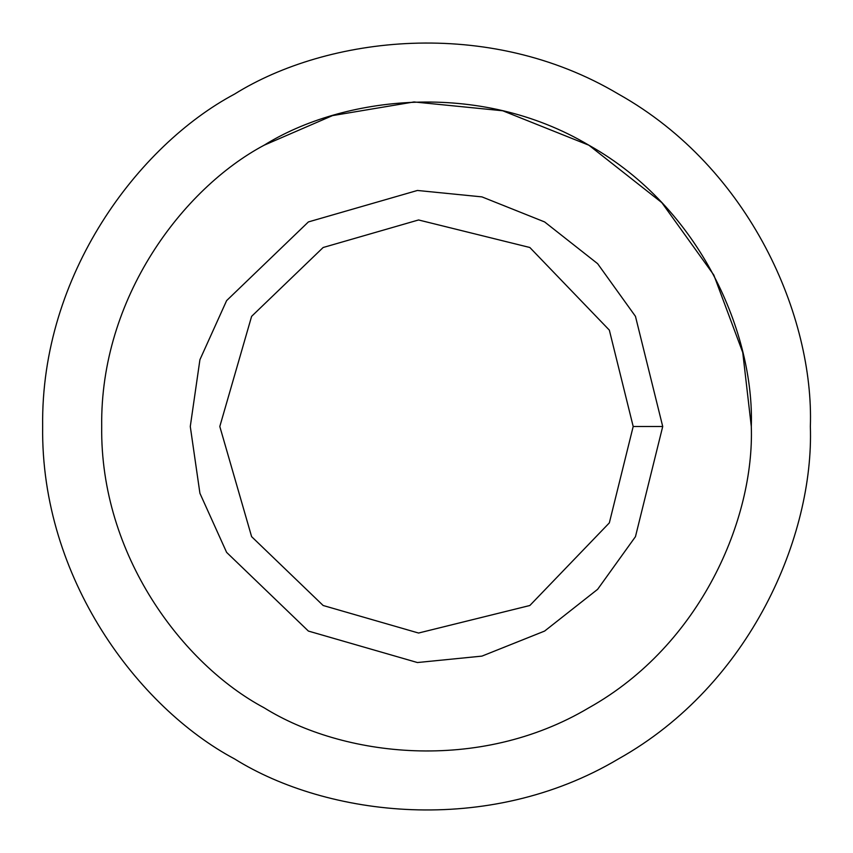 <?xml version="1.0" encoding="UTF-8"?>
<svg xmlns="http://www.w3.org/2000/svg" width="853" height="853" viewBox="0 0 853 853"><rect width="100%" height="100%" fill="white"/><g stroke="black" fill="none" stroke-linecap="round" stroke-linejoin="round"><path stroke-width="1.28" d="M662.717 426.5L633.193 426.5L609.341 522.878L529.841 605.502L418.546 633.033L323.159 605.502L251.614 536.654L219.807 426.5L251.614 316.346L323.159 247.498L418.546 219.967L529.841 247.498L609.341 330.122L633.193 426.5L662.717 426.5L635.464 316.346L597.633 263.684L544.609 221.929L481.934 196.883L417.416 190.464L308.391 221.929L226.621 300.608L199.922 359.699L190.283 426.5L199.922 493.301L226.621 552.392L308.391 631.071L417.416 662.536L481.934 656.117L544.609 631.071L597.633 589.316L635.464 536.654L662.717 426.5L635.464 536.654L597.633 589.316L544.609 631.071L481.934 656.117L417.416 662.536L308.391 631.071L226.621 552.392L199.922 493.301L190.283 426.5L199.922 359.699L226.621 300.608L308.391 221.929L417.416 190.464L481.934 196.883L544.609 221.929L597.633 263.684L635.464 316.346L662.717 426.5M633.193 426.5L609.341 330.122L529.841 247.498L418.546 219.967L323.159 247.498L251.614 316.346L219.807 426.5L251.614 536.654L323.159 605.502L418.546 633.033L529.841 605.502L609.341 522.878L633.193 426.5M751.301 426.5C754.436 518.581 701.123 644.943 588.901 707.777C478.362 773.554 342.277 756.536 264.099 707.777C182.787 664.455 100.014 555.111 101.699 426.5C100.014 297.889 182.787 188.545 264.099 145.223C342.277 96.464 478.362 79.446 588.901 145.223C701.123 208.057 754.436 334.419 751.301 426.5C754.436 334.419 701.123 208.057 588.901 145.223C478.362 79.446 342.277 96.464 264.099 145.223C182.787 188.545 100.014 297.889 101.699 426.5C100.014 555.111 182.787 664.455 264.099 707.777C342.277 756.536 478.362 773.554 588.901 707.777C701.123 644.943 754.436 518.581 751.301 426.5L742.75 352.481L713.822 275.039L661.811 202.619L588.901 145.223L502.726 110.773L414.004 101.944L332.478 115.613L264.099 145.223C182.787 188.545 100.014 297.889 101.699 426.5C100.014 555.111 182.787 664.455 264.099 707.777M308.391 631.071L226.621 552.392L199.922 493.301L190.283 426.5L199.922 359.699L226.621 300.608L308.391 221.929M810.35 426.5C814.061 317.679 751.056 168.35 618.425 94.075C487.788 16.346 326.966 36.455 234.575 94.075C138.474 145.277 40.656 274.506 42.65 426.5C40.656 578.494 138.474 707.723 234.575 758.925C326.966 816.545 487.788 836.654 618.425 758.925C751.056 684.65 814.061 535.321 810.35 426.5C814.061 535.321 751.056 684.65 618.425 758.925C487.788 836.654 326.966 816.545 234.575 758.925C138.474 707.723 40.656 578.494 42.65 426.5C40.656 274.506 138.474 145.277 234.575 94.075C326.966 36.455 487.788 16.346 618.425 94.075C751.056 168.35 814.061 317.679 810.35 426.5"/></g></svg>
